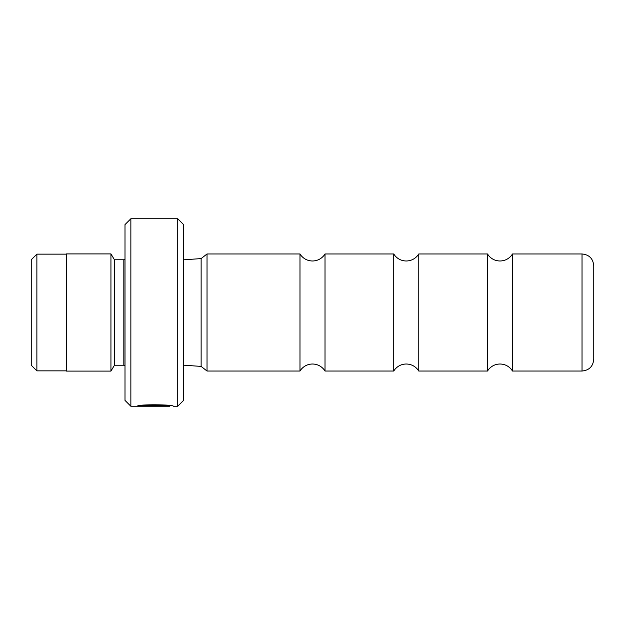 <?xml version="1.0" encoding="UTF-8"?>
<svg xmlns="http://www.w3.org/2000/svg" width="625" height="625" viewBox="0 0 625 625"><rect width="100%" height="100%" fill="white"/><g stroke="black" fill="none" stroke-linecap="round" stroke-linejoin="round"><path stroke-width="0.94" d="M418.766 371.039L417.5 369.266C414.523 365.852 410.781 364.094 406.25 364.008C401.719 364.094 397.977 365.852 395 369.266L393.734 371.031L393.734 253.969L395 255.734C397.977 259.148 401.719 260.906 406.25 260.992C410.781 260.906 414.523 259.148 417.5 255.734L418.766 253.961L418.766 371.031L487.484 371.031L487.484 253.969L488.75 255.734C491.727 259.148 495.469 260.906 500 260.992C504.531 260.906 508.273 259.148 511.25 255.734L512.516 253.961L512.516 371.031L582.031 371.031C589.148 370.344 593.055 366.438 593.75 359.32L593.75 265.68C593.055 258.562 589.148 254.656 582.031 253.969M325.016 371.039L323.75 369.266C320.773 365.852 317.031 364.094 312.5 364.008C307.969 364.094 304.227 365.852 301.25 369.266L299.984 371.031L299.984 253.969L301.25 255.734C304.227 259.148 307.969 260.906 312.5 260.992C317.031 260.906 320.773 259.148 323.75 255.734L325.016 253.961L325.016 371.031L393.734 371.031M31.25 365.234L31.25 259.766L36.875 254.141L36.875 370.859L31.25 365.234M169.672 405.625L169.672 406.25C170.555 405.609 146.703 404.406 141.75 406.094L162.43 406.234L137.164 406.234C138.227 404.023 174.445 404.594 173.289 406.25L177.734 406.25L177.734 218.75L130.859 218.75L130.859 406.25L125 400.391L125 224.609L130.859 218.75M177.734 218.75L183.594 224.609L183.594 400.391L177.734 406.25M125 259.648L123.828 259.766L123.828 365.234L114.453 365.234L114.453 259.766L110.938 253.906L66.406 253.906L66.406 371.094L110.938 371.094L110.938 253.906M183.594 365.18L201.133 366.406L201.133 258.594L207.031 253.961L207.031 371.031L299.984 371.031M141.75 405.461L141.75 406.094M582.031 371.039L582.031 253.961L512.516 253.961M487.484 371.031L488.75 369.266C491.727 365.852 495.469 364.094 500 364.008C504.531 364.094 508.273 365.852 511.25 369.266L512.516 371.039M66.406 370.859L36.875 370.859M114.453 365.234L110.938 371.094M201.133 366.406L207.031 371.039M169.672 406.25L130.859 406.25M299.984 253.961L207.031 253.961M183.594 259.82L201.133 258.594M123.828 365.234L125 365.352M123.828 259.766L114.453 259.766M487.484 253.961L418.766 253.961M393.734 253.961L325.016 253.961M66.406 254.141L36.875 254.141"/></g></svg>
